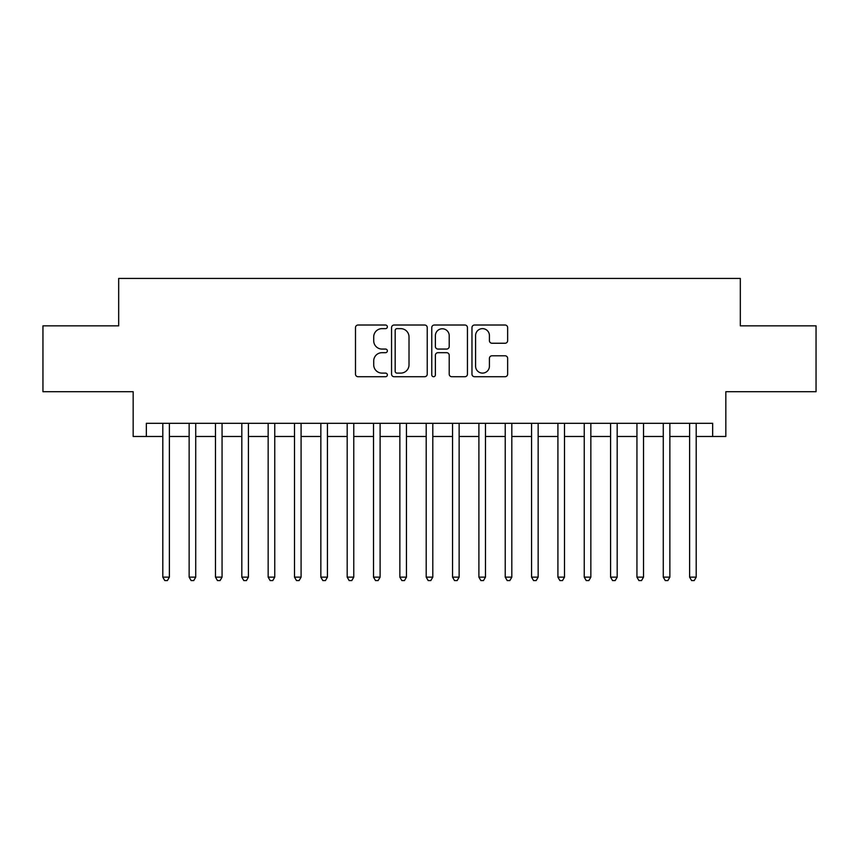 <?xml version="1.0" encoding="UTF-8"?>
<svg xmlns="http://www.w3.org/2000/svg" width="859" height="859" viewBox="0 0 859 859"><rect width="100%" height="100%" fill="white"/><g stroke="black" fill="none" stroke-linecap="round" stroke-linejoin="round"><path stroke-width="1.29" d="M387.355 326.828A1.815 1.815 0 0 0 385.551 325.013L358.074 325.013A2.588 2.588 0 0 0 355.486 327.601L355.486 374.137A2.588 2.588 0 0 0 358.074 376.725L385.551 376.725A1.815 1.815 0 0 0 387.355 374.921A1.815 1.815 0 0 0 385.551 373.107L381.987 373.107A8.279 8.279 0 0 1 373.719 364.839L373.719 360.952A8.279 8.279 0 0 1 381.987 352.684L385.551 352.684A1.815 1.815 0 0 0 387.355 350.869A1.815 1.815 0 0 0 385.551 349.065L381.987 349.065A8.279 8.279 0 0 1 373.719 340.787L373.719 336.911A8.279 8.279 0 0 1 381.987 328.643L385.551 328.643A1.815 1.815 0 0 0 387.355 326.828M505.06 343.246A2.588 2.588 0 0 0 507.648 340.658L507.648 327.601A2.588 2.588 0 0 0 505.06 325.013L474.555 325.013A2.588 2.588 0 0 0 471.967 327.601L471.967 374.137A2.588 2.588 0 0 0 474.555 376.725L505.06 376.725A2.588 2.588 0 0 0 507.648 374.137L507.648 358.375A2.588 2.588 0 0 0 505.06 355.787L492.003 355.787A2.588 2.588 0 0 0 489.415 358.375L489.415 366.192A6.915 6.915 0 0 1 482.5 373.107A6.915 6.915 0 0 1 475.585 366.192L475.585 335.558A6.915 6.915 0 0 1 482.5 328.643A6.915 6.915 0 0 1 489.415 335.558L489.415 340.658A2.588 2.588 0 0 0 492.003 343.246L505.06 343.246M146.341 436.479L146.341 423.315L712.659 423.315L712.659 436.479L725.834 436.479L725.834 391.704L816.05 391.704L816.05 325.851L740.318 325.851L740.318 278.434L118.682 278.434L118.682 325.851L42.95 325.851L42.95 391.704L133.166 391.704L133.166 436.479L162.802 436.479M427.234 327.601A2.588 2.588 0 0 0 424.657 325.013L394.141 325.013A2.588 2.588 0 0 0 391.554 327.601L391.554 374.137A2.588 2.588 0 0 0 394.141 376.725L424.657 376.725A2.588 2.588 0 0 0 427.234 374.137L427.234 327.601M434.343 325.013L464.859 325.013A2.588 2.588 0 0 1 467.446 327.601L467.446 374.137A2.588 2.588 0 0 1 464.859 376.725L451.802 376.725A2.588 2.588 0 0 1 449.214 374.137L449.214 355.272A2.588 2.588 0 0 0 446.626 352.684L437.972 352.684A2.588 2.588 0 0 0 435.384 355.272L435.384 374.921A1.815 1.815 0 0 1 433.57 376.725A1.815 1.815 0 0 1 431.766 374.921L431.766 327.601A2.588 2.588 0 0 1 434.343 325.013M169.384 436.479L189.141 436.479M195.723 436.479L215.48 436.479M222.062 436.479L241.819 436.479M248.412 436.479L268.158 436.479M274.751 436.479L294.508 436.479M301.09 436.479L320.847 436.479M327.429 436.479L347.186 436.479M353.768 436.479L373.525 436.479M380.108 436.479L399.864 436.479M406.447 436.479L426.204 436.479M432.796 436.479L452.553 436.479M459.136 436.479L478.892 436.479M485.475 436.479L505.232 436.479M511.814 436.479L531.571 436.479M538.153 436.479L557.91 436.479M564.492 436.479L584.249 436.479M590.842 436.479L610.588 436.479M617.181 436.479L636.938 436.479M643.52 436.479L663.277 436.479M669.859 436.479L689.616 436.479M696.198 436.479L712.659 436.479M396.987 328.643A1.815 1.815 0 0 0 395.172 330.447L395.172 371.303A1.815 1.815 0 0 0 396.987 373.107L400.734 373.107A8.279 8.279 0 0 0 409.013 364.839L409.013 336.911A8.279 8.279 0 0 0 400.734 328.643L396.987 328.643M449.214 335.686A6.915 6.915 0 0 0 442.299 328.772A6.915 6.915 0 0 0 435.384 335.686L435.384 346.478A2.588 2.588 0 0 0 437.972 349.065L446.626 349.065A2.588 2.588 0 0 0 449.214 346.478L449.214 335.686M169.384 423.315L169.384 577.141L162.802 577.141L162.802 423.315M169.384 577.141L167.408 580.566L164.778 580.566L162.802 577.141M195.723 423.315L195.723 577.141L189.141 577.141L189.141 423.315M195.723 577.141L193.747 580.566L191.117 580.566L189.141 577.141M222.062 423.315L222.062 577.141L215.48 577.141L215.48 423.315M222.062 577.141L220.087 580.566L217.456 580.566L215.48 577.141M248.412 423.315L248.412 577.141L241.819 577.141L241.819 423.315M248.412 577.141L246.436 580.566L243.795 580.566L241.819 577.141M274.751 423.315L274.751 577.141L268.158 577.141L268.158 423.315M274.751 577.141L272.775 580.566L270.134 580.566L268.158 577.141M301.09 423.315L301.09 577.141L294.508 577.141L294.508 423.315M301.09 577.141L299.115 580.566L296.484 580.566L294.508 577.141M327.429 423.315L327.429 577.141L320.847 577.141L320.847 423.315M327.429 577.141L325.454 580.566L322.823 580.566L320.847 577.141M353.768 423.315L353.768 577.141L347.186 577.141L347.186 423.315M353.768 577.141L351.793 580.566L349.162 580.566L347.186 577.141M380.108 423.315L380.108 577.141L373.525 577.141L373.525 423.315M380.108 577.141L378.132 580.566L375.501 580.566L373.525 577.141M406.447 423.315L406.447 577.141L399.864 577.141L399.864 423.315M406.447 577.141L404.482 580.566L401.84 580.566L399.864 577.141M432.796 423.315L432.796 577.141L426.204 577.141L426.204 423.315M432.796 577.141L430.821 580.566L428.179 580.566L426.204 577.141M459.136 423.315L459.136 577.141L452.553 577.141L452.553 423.315M459.136 577.141L457.16 580.566L454.518 580.566L452.553 577.141M485.475 423.315L485.475 577.141L478.892 577.141L478.892 423.315M485.475 577.141L483.499 580.566L480.868 580.566L478.892 577.141M511.814 423.315L511.814 577.141L505.232 577.141L505.232 423.315M511.814 577.141L509.838 580.566L507.207 580.566L505.232 577.141M538.153 423.315L538.153 577.141L531.571 577.141L531.571 423.315M538.153 577.141L536.177 580.566L533.546 580.566L531.571 577.141M564.492 423.315L564.492 577.141L557.91 577.141L557.91 423.315M564.492 577.141L562.516 580.566L559.885 580.566L557.91 577.141M590.842 423.315L590.842 577.141L584.249 577.141L584.249 423.315M590.842 577.141L588.866 580.566L586.225 580.566L584.249 577.141M617.181 423.315L617.181 577.141L610.588 577.141L610.588 423.315M617.181 577.141L615.205 580.566L612.564 580.566L610.588 577.141M643.52 423.315L643.52 577.141L636.938 577.141L636.938 423.315M643.52 577.141L641.544 580.566L638.913 580.566L636.938 577.141M669.859 423.315L669.859 577.141L663.277 577.141L663.277 423.315M669.859 577.141L667.883 580.566L665.253 580.566L663.277 577.141M696.198 423.315L696.198 577.141L689.616 577.141L689.616 423.315M696.198 577.141L694.222 580.566L691.592 580.566L689.616 577.141"/></g></svg>
